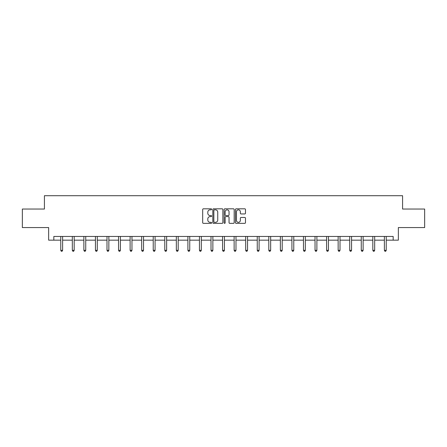 <?xml version="1.0" encoding="UTF-8"?>
<svg xmlns="http://www.w3.org/2000/svg" width="447" height="447" viewBox="0 0 447 447"><rect width="100%" height="100%" fill="white"/><g stroke="black" fill="none" stroke-linecap="round" stroke-linejoin="round"><path stroke-width="0.67" d="M211.649 209.319A0.508 0.508 0 0 0 211.135 208.81L203.413 208.81A0.726 0.726 0 0 0 202.681 209.537L202.681 222.628A0.726 0.726 0 0 0 203.413 223.355L211.135 223.355A0.508 0.508 0 0 0 211.649 222.846A0.508 0.508 0 0 0 211.135 222.338L210.135 222.338A2.324 2.324 0 0 1 207.81 220.013L207.81 218.918A2.324 2.324 0 0 1 210.135 216.594L211.135 216.594A0.508 0.508 0 0 0 211.649 216.085A0.508 0.508 0 0 0 211.135 215.577L210.135 215.577A2.324 2.324 0 0 1 207.81 213.247L207.81 212.157A2.324 2.324 0 0 1 210.135 209.827L211.135 209.827A0.508 0.508 0 0 0 211.649 209.319M244.755 213.94A0.726 0.726 0 0 0 245.481 213.213L245.481 209.537A0.726 0.726 0 0 0 244.755 208.81L236.172 208.81A0.726 0.726 0 0 0 235.446 209.537L235.446 222.628A0.726 0.726 0 0 0 236.172 223.355L244.755 223.355A0.726 0.726 0 0 0 245.481 222.628L245.481 218.192A0.726 0.726 0 0 0 244.755 217.465L241.078 217.465A0.726 0.726 0 0 0 240.352 218.192L240.352 220.393A1.944 1.944 0 0 1 238.407 222.338A1.944 1.944 0 0 1 236.463 220.393L236.463 211.777A1.944 1.944 0 0 1 238.407 209.827A1.944 1.944 0 0 1 240.352 211.777L240.352 213.213A0.726 0.726 0 0 0 241.078 213.94L244.755 213.94M53.836 240.162L53.836 236.457L393.164 236.457L393.164 240.162L398.35 240.162L398.35 227.568L424.65 227.568L424.65 209.045L402.574 209.045L402.574 195.708L44.426 195.708L44.426 209.045L22.35 209.045L22.35 227.568L48.65 227.568L48.65 240.162L60.764 240.162M222.863 209.537A0.726 0.726 0 0 0 222.137 208.81L213.554 208.81A0.726 0.726 0 0 0 212.828 209.537L212.828 222.628A0.726 0.726 0 0 0 213.554 223.355L222.137 223.355A0.726 0.726 0 0 0 222.863 222.628L222.863 209.537M224.863 208.81L233.446 208.81A0.726 0.726 0 0 1 234.172 209.537L234.172 222.628A0.726 0.726 0 0 1 233.446 223.355L229.775 223.355A0.726 0.726 0 0 1 229.043 222.628L229.043 217.32A0.726 0.726 0 0 0 228.316 216.594L225.88 216.594A0.726 0.726 0 0 0 225.154 217.32L225.154 222.846A0.508 0.508 0 0 1 224.645 223.355A0.508 0.508 0 0 1 224.137 222.846L224.137 209.537A0.726 0.726 0 0 1 224.863 208.81M62.619 240.162L72.325 240.162M74.174 240.162L83.88 240.162M85.735 240.162L95.44 240.162M97.29 240.162L106.995 240.162M108.85 240.162L118.556 240.162M120.405 240.162L130.111 240.162M131.966 240.162L141.671 240.162M143.521 240.162L153.226 240.162M155.081 240.162L164.787 240.162M166.636 240.162L176.341 240.162M178.197 240.162L187.902 240.162M189.751 240.162L199.457 240.162M201.312 240.162L211.018 240.162M212.867 240.162L222.572 240.162M224.428 240.162L234.133 240.162M235.982 240.162L245.688 240.162M247.543 240.162L257.248 240.162M259.098 240.162L268.803 240.162M270.658 240.162L280.364 240.162M282.213 240.162L291.919 240.162M293.774 240.162L303.479 240.162M305.329 240.162L315.034 240.162M316.889 240.162L326.595 240.162M328.444 240.162L338.15 240.162M340.005 240.162L349.71 240.162M351.56 240.162L361.265 240.162M363.12 240.162L372.826 240.162M374.675 240.162L384.381 240.162M386.236 240.162L393.164 240.162M214.353 209.827A0.508 0.508 0 0 0 213.845 210.341L213.845 221.829A0.508 0.508 0 0 0 214.353 222.338L215.409 222.338A2.324 2.324 0 0 0 217.739 220.013L217.739 212.157A2.324 2.324 0 0 0 215.409 209.827L214.353 209.827M229.043 211.811A1.944 1.944 0 0 0 227.098 209.867A1.944 1.944 0 0 0 225.154 211.811L225.154 214.845A0.726 0.726 0 0 0 225.88 215.577L228.316 215.577A0.726 0.726 0 0 0 229.043 214.845L229.043 211.811M62.714 236.457L62.669 236.569A0.743 0.743 0 0 0 62.619 236.843L62.619 250.326L60.764 250.326L60.764 236.843A0.743 0.743 0 0 0 60.714 236.569L60.669 236.457M62.619 250.326L62.06 251.292L61.323 251.292L60.764 250.326M74.275 236.457L74.23 236.569A0.743 0.743 0 0 0 74.174 236.843L74.174 250.326L72.325 250.326L72.325 236.843A0.743 0.743 0 0 0 72.269 236.569L72.224 236.457M74.174 250.326L73.621 251.292L72.878 251.292L72.325 250.326M85.83 236.457L85.785 236.569A0.743 0.743 0 0 0 85.735 236.843L85.735 250.326L83.88 250.326L83.88 236.843A0.743 0.743 0 0 0 83.829 236.569L83.785 236.457M85.735 250.326L85.176 251.292L84.438 251.292L83.88 250.326M97.39 236.457L97.345 236.569A0.743 0.743 0 0 0 97.29 236.843L97.29 250.326L95.44 250.326L95.44 236.843A0.743 0.743 0 0 0 95.384 236.569L95.34 236.457M97.29 250.326L96.736 251.292L95.993 251.292L95.44 250.326M108.945 236.457L108.9 236.569A0.743 0.743 0 0 0 108.85 236.843L108.85 250.326L106.995 250.326L106.995 236.843A0.743 0.743 0 0 0 106.945 236.569L106.9 236.457M108.85 250.326L108.291 251.292L107.554 251.292L106.995 250.326M120.506 236.457L120.461 236.569A0.743 0.743 0 0 0 120.405 236.843L120.405 250.326L118.556 250.326L118.556 236.843A0.743 0.743 0 0 0 118.5 236.569L118.455 236.457M120.405 250.326L119.852 251.292L119.109 251.292L118.556 250.326M132.061 236.457L132.016 236.569A0.743 0.743 0 0 0 131.966 236.843L131.966 250.326L130.111 250.326L130.111 236.843A0.743 0.743 0 0 0 130.06 236.569L130.016 236.457M131.966 250.326L131.407 251.292L130.669 251.292L130.111 250.326M143.621 236.457L143.576 236.569A0.743 0.743 0 0 0 143.521 236.843L143.521 250.326L141.671 250.326L141.671 236.843A0.743 0.743 0 0 0 141.615 236.569L141.57 236.457M143.521 250.326L142.967 251.292L142.224 251.292L141.671 250.326M155.176 236.457L155.131 236.569A0.743 0.743 0 0 0 155.081 236.843L155.081 250.326L153.226 250.326L153.226 236.843A0.743 0.743 0 0 0 153.176 236.569L153.131 236.457M155.081 250.326L154.522 251.292L153.785 251.292L153.226 250.326M166.737 236.457L166.692 236.569A0.743 0.743 0 0 0 166.636 236.843L166.636 250.326L164.787 250.326L164.787 236.843A0.743 0.743 0 0 0 164.731 236.569L164.686 236.457M166.636 250.326L166.083 251.292L165.34 251.292L164.787 250.326M178.292 236.457L178.247 236.569A0.743 0.743 0 0 0 178.197 236.843L178.197 250.326L176.341 250.326L176.341 236.843A0.743 0.743 0 0 0 176.291 236.569L176.247 236.457M178.197 250.326L177.638 251.292L176.9 251.292L176.341 250.326M189.852 236.457L189.807 236.569A0.743 0.743 0 0 0 189.751 236.843L189.751 250.326L187.902 250.326L187.902 236.843A0.743 0.743 0 0 0 187.846 236.569L187.801 236.457M189.751 250.326L189.198 251.292L188.455 251.292L187.902 250.326M201.407 236.457L201.362 236.569A0.743 0.743 0 0 0 201.312 236.843L201.312 250.326L199.457 250.326L199.457 236.843A0.743 0.743 0 0 0 199.407 236.569L199.362 236.457M201.312 250.326L200.753 251.292L200.016 251.292L199.457 250.326M212.968 236.457L212.923 236.569A0.743 0.743 0 0 0 212.867 236.843L212.867 250.326L211.018 250.326L211.018 236.843A0.743 0.743 0 0 0 210.962 236.569L210.917 236.457M212.867 250.326L212.314 251.292L211.571 251.292L211.018 250.326M224.523 236.457L224.478 236.569A0.743 0.743 0 0 0 224.428 236.843L224.428 250.326L222.572 250.326L222.572 236.843A0.743 0.743 0 0 0 222.522 236.569L222.477 236.457M224.428 250.326L223.869 251.292L223.131 251.292L222.572 250.326M236.083 236.457L236.038 236.569A0.743 0.743 0 0 0 235.982 236.843L235.982 250.326L234.133 250.326L234.133 236.843A0.743 0.743 0 0 0 234.077 236.569L234.032 236.457M235.982 250.326L235.429 251.292L234.686 251.292L234.133 250.326M247.638 236.457L247.593 236.569A0.743 0.743 0 0 0 247.543 236.843L247.543 250.326L245.688 250.326L245.688 236.843A0.743 0.743 0 0 0 245.638 236.569L245.593 236.457M247.543 250.326L246.984 251.292L246.247 251.292L245.688 250.326M259.199 236.457L259.154 236.569A0.743 0.743 0 0 0 259.098 236.843L259.098 250.326L257.248 250.326L257.248 236.843A0.743 0.743 0 0 0 257.193 236.569L257.148 236.457M259.098 250.326L258.545 251.292L257.802 251.292L257.248 250.326M270.753 236.457L270.709 236.569A0.743 0.743 0 0 0 270.658 236.843L270.658 250.326L268.803 250.326L268.803 236.843A0.743 0.743 0 0 0 268.753 236.569L268.708 236.457M270.658 250.326L270.1 251.292L269.362 251.292L268.803 250.326M282.314 236.457L282.269 236.569A0.743 0.743 0 0 0 282.213 236.843L282.213 250.326L280.364 250.326L280.364 236.843A0.743 0.743 0 0 0 280.308 236.569L280.263 236.457M282.213 250.326L281.66 251.292L280.917 251.292L280.364 250.326M293.869 236.457L293.824 236.569A0.743 0.743 0 0 0 293.774 236.843L293.774 250.326L291.919 250.326L291.919 236.843A0.743 0.743 0 0 0 291.869 236.569L291.824 236.457M293.774 250.326L293.215 251.292L292.478 251.292L291.919 250.326M305.43 236.457L305.385 236.569A0.743 0.743 0 0 0 305.329 236.843L305.329 250.326L303.479 250.326L303.479 236.843A0.743 0.743 0 0 0 303.424 236.569L303.379 236.457M305.329 250.326L304.776 251.292L304.033 251.292L303.479 250.326M316.984 236.457L316.94 236.569A0.743 0.743 0 0 0 316.889 236.843L316.889 250.326L315.034 250.326L315.034 236.843A0.743 0.743 0 0 0 314.984 236.569L314.939 236.457M316.889 250.326L316.331 251.292L315.593 251.292L315.034 250.326M328.545 236.457L328.5 236.569A0.743 0.743 0 0 0 328.444 236.843L328.444 250.326L326.595 250.326L326.595 236.843A0.743 0.743 0 0 0 326.539 236.569L326.494 236.457M328.444 250.326L327.891 251.292L327.148 251.292L326.595 250.326M340.1 236.457L340.055 236.569A0.743 0.743 0 0 0 340.005 236.843L340.005 250.326L338.15 250.326L338.15 236.843A0.743 0.743 0 0 0 338.1 236.569L338.055 236.457M340.005 250.326L339.446 251.292L338.709 251.292L338.15 250.326M351.66 236.457L351.616 236.569A0.743 0.743 0 0 0 351.56 236.843L351.56 250.326L349.71 250.326L349.71 236.843A0.743 0.743 0 0 0 349.655 236.569L349.61 236.457M351.56 250.326L351.007 251.292L350.264 251.292L349.71 250.326M363.215 236.457L363.171 236.569A0.743 0.743 0 0 0 363.12 236.843L363.12 250.326L361.265 250.326L361.265 236.843A0.743 0.743 0 0 0 361.215 236.569L361.17 236.457M363.12 250.326L362.562 251.292L361.824 251.292L361.265 250.326M374.776 236.457L374.731 236.569A0.743 0.743 0 0 0 374.675 236.843L374.675 250.326L372.826 250.326L372.826 236.843A0.743 0.743 0 0 0 372.77 236.569L372.725 236.457M374.675 250.326L374.122 251.292L373.379 251.292L372.826 250.326M386.331 236.457L386.286 236.569A0.743 0.743 0 0 0 386.236 236.843L386.236 250.326L384.381 250.326L384.381 236.843A0.743 0.743 0 0 0 384.331 236.569L384.286 236.457M386.236 250.326L385.677 251.292L384.94 251.292L384.381 250.326"/></g></svg>
